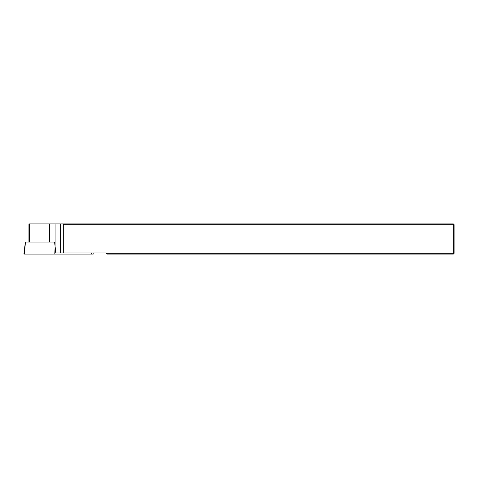 <?xml version="1.0" encoding="UTF-8"?>
<svg xmlns="http://www.w3.org/2000/svg" width="478" height="478" viewBox="0 0 478 478"><rect width="100%" height="100%" fill="white"/><g stroke="black" fill="none" stroke-linecap="round" stroke-linejoin="round"><path stroke-width="0.72" d="M28.943 242.089L28.943 223.925L453.347 223.925L453.347 224.678L63.694 224.678L63.694 252.946L106.188 252.946L106.564 253.322L453.347 253.322L453.347 224.678L454.1 224.678L454.1 253.322L453.347 253.322L453.347 254.075L107.323 254.075L106.564 253.322M62.612 223.925L63.694 224.678M454.1 224.678L453.347 223.925M453.347 254.075L454.1 253.322M63.694 252.946L55.801 252.946L55.101 246.546L54.809 254.075L23.9 254.075L25.37 242.089M49.563 223.925L49.563 242.089L54.617 242.089L55.101 246.546L55.101 223.925M93.126 252.946L93.264 254.075L54.809 254.075M54.617 242.089L25.388 242.089L24.545 254.075M29.427 242.089L29.427 223.925M60.64 223.925L60.64 252.946M91.758 252.946L91.758 254.075"/></g></svg>
